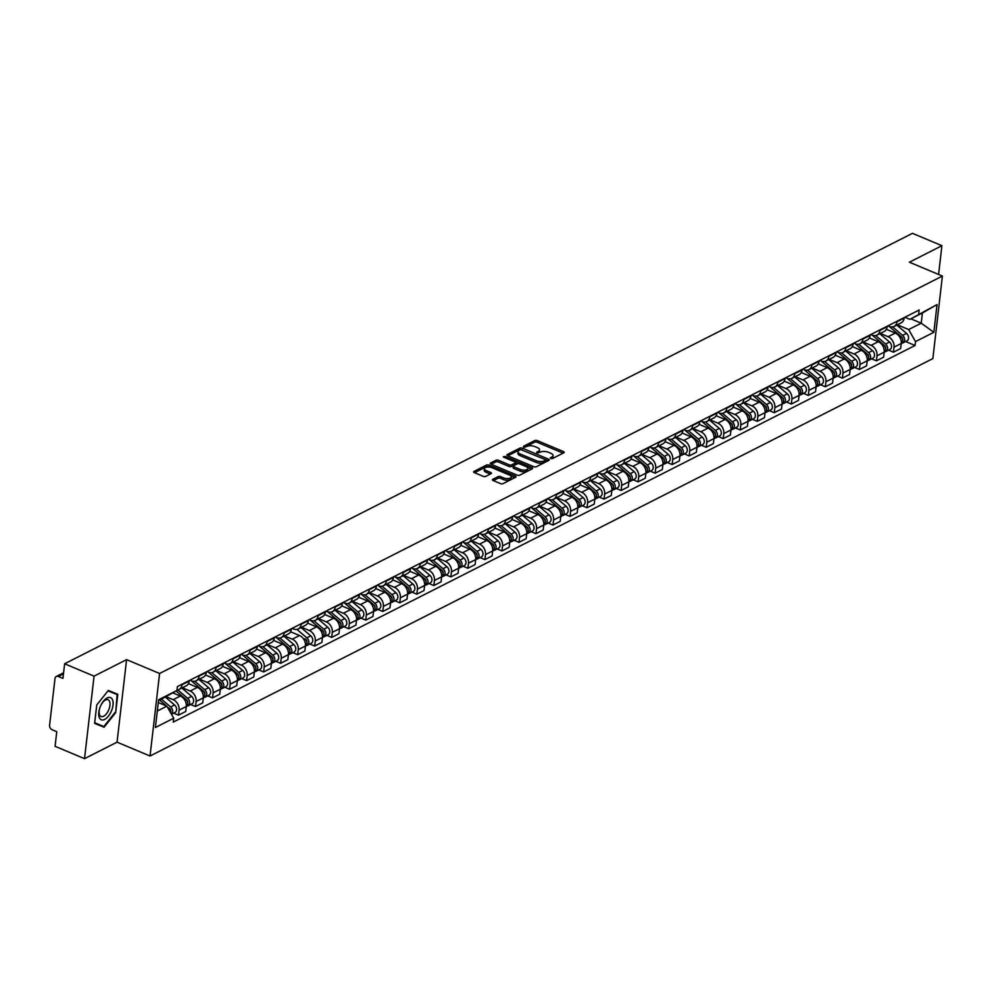 <?xml version="1.0" encoding="UTF-8"?>
<svg xmlns="http://www.w3.org/2000/svg" width="992" height="992" viewBox="0 0 992 992"><rect width="100%" height="100%" fill="white"/><g stroke="black" fill="none" stroke-linecap="round" stroke-linejoin="round"><path stroke-width="1.49" d="M550.734 458.478L552.507 458.527L563.89 452.749A1.81 0.794 6.6 0 0 564.237 452.34A1.81 0.794 6.6 0 0 563.506 451.596L537.354 440.609A1.81 0.794 6.6 0 0 534.837 440.547L523.454 446.326L523.714 447.132L526.963 446.425A5.803 2.542 6.6 0 1 535.035 446.648L537.218 447.553A5.803 2.542 6.6 0 1 539.549 449.959A5.803 2.542 6.6 0 1 538.433 451.248L536.722 452.278L537.23 452.811L540.466 452.104A5.803 2.542 6.6 0 1 548.539 452.315L550.721 453.232A5.803 2.542 6.6 0 1 553.065 455.638A5.803 2.542 6.6 0 1 551.949 456.928L550.225 457.957L550.734 458.478M492.751 479.359A1.81 0.794 6.6 0 0 492.404 479.756A1.81 0.794 6.6 0 0 493.136 480.512L500.476 483.6A1.81 0.794 6.6 0 0 502.994 483.662L515.629 477.239A1.81 0.794 6.6 0 0 515.976 476.842A1.81 0.794 6.6 0 0 515.257 476.086L489.106 465.112A1.81 0.794 6.6 0 0 486.576 465.05L473.94 471.46A1.81 0.794 6.6 0 0 473.593 471.857A1.81 0.794 6.6 0 0 474.325 472.614L483.191 476.334A1.81 0.794 6.6 0 0 485.708 476.396L491.114 473.655A1.81 0.794 6.6 0 0 491.462 473.258A1.81 0.794 6.6 0 0 490.73 472.502L486.34 470.654A4.848 2.133 6.6 0 1 484.381 468.646A4.848 2.133 6.6 0 1 487.146 467.071A4.848 2.133 6.6 0 1 492.069 467.753L509.28 474.97A4.848 2.133 6.6 0 1 511.24 476.991A4.848 2.133 6.6 0 1 508.487 478.553A4.848 2.133 6.6 0 1 503.552 477.884L500.687 476.681A1.81 0.794 6.6 0 0 498.158 476.619L492.751 479.359L492.652 480.227M159.588 673.494L126.592 659.643L94.066 676.147L64.629 663.784L912.466 233.331L941.916 245.694L909.404 262.21L942.4 276.061L159.588 673.494L150.04 756.016L932.852 358.583L942.4 276.061M533.783 466.686A1.81 0.794 6.6 0 0 536.3 466.748L548.948 460.338A1.81 0.794 6.6 0 0 549.295 459.928A1.81 0.794 6.6 0 0 548.564 459.184L522.412 448.198A1.81 0.794 6.6 0 0 519.895 448.136L507.247 454.547A1.81 0.794 6.6 0 0 506.9 454.956A1.81 0.794 6.6 0 0 507.631 455.7L533.783 466.686M532.282 468.782L519.647 475.205A1.81 0.794 6.6 0 1 517.13 475.143L490.978 464.157A1.81 0.794 6.6 0 1 490.246 463.4A1.81 0.794 6.6 0 1 490.594 463.004L496.012 460.263A1.81 0.794 6.6 0 1 498.53 460.325L509.132 464.777A1.81 0.794 6.6 0 0 511.661 464.839L515.245 463.028A1.81 0.794 6.6 0 0 515.592 462.619A1.81 0.794 6.6 0 0 514.86 461.863L503.824 457.238L503.316 456.704L505.325 456.469L531.91 467.629A1.81 0.794 6.6 0 1 532.642 468.385A1.81 0.794 6.6 0 1 532.282 468.782M94.066 676.147L84.518 758.669L55.081 746.306L56.767 731.699L52.179 729.765A3.695 2.765 -116.9 0 1 49.6 725.226L55.006 678.516A3.695 2.765 -116.9 0 1 56.296 676.47L63.587 672.762M84.518 758.669L117.044 742.165L150.04 756.016M64.629 663.784L62.93 678.392L58.342 676.457A3.695 2.765 -116.9 0 0 56.296 676.47M938.593 274.462L941.916 245.694M897.028 321.234L896.966 321.755A8.506 6.374 63.1 0 1 894.015 326.467L901.22 322.822A8.506 6.374 -116.9 0 0 904.171 318.097L904.233 317.576M880.301 333.436L888.1 336.71A8.506 6.374 63.1 0 1 894.028 347.163L901.232 343.505A8.506 6.374 -116.9 0 0 895.305 333.064L886.364 329.307M901.232 343.505L900.649 348.539L893.445 352.197L888.609 350.164M894.015 326.467A8.506 6.374 63.1 0 1 889.291 326.48L887.865 325.884M894.028 347.163L893.445 352.197M880.003 329.877L879.954 330.386A8.506 6.374 63.1 0 1 876.99 335.11L884.194 331.464A8.506 6.374 -116.9 0 0 887.146 326.74L887.208 326.219M871.596 358.806L876.432 360.84L883.624 357.182L884.207 352.148A8.506 6.374 -116.9 0 0 878.28 341.707L869.339 337.95M876.99 335.11A8.506 6.374 63.1 0 1 872.266 335.122L870.852 334.527M863.276 342.079L871.075 345.352A8.506 6.374 63.1 0 1 877.015 355.806L876.432 360.84M862.99 338.52L862.928 339.028A8.506 6.374 63.1 0 1 859.965 343.753L867.169 340.095A8.506 6.374 -116.9 0 0 870.133 335.383L870.195 334.862M854.571 367.449L859.407 369.483L866.611 365.825L867.194 360.79A8.506 6.374 -116.9 0 0 861.254 350.337L852.314 346.592M859.965 343.753A8.506 6.374 63.1 0 1 855.24 343.765L853.827 343.17M846.25 350.722L854.062 353.995A8.506 6.374 63.1 0 1 859.99 364.448L859.407 369.483M845.965 347.163L845.903 347.671A8.506 6.374 63.1 0 1 842.952 352.396L850.144 348.738A8.506 6.374 -116.9 0 0 853.108 344.026L853.17 343.505M837.546 376.092L842.382 378.126L849.586 374.468L850.169 369.433A8.506 6.374 -116.9 0 0 844.242 358.98L835.301 355.235M842.952 352.396A8.506 6.374 63.1 0 1 838.215 352.408L836.802 351.813M829.225 359.364L837.037 362.638A8.506 6.374 63.1 0 1 842.964 373.091L842.382 378.126M828.94 355.806L828.878 356.314A8.506 6.374 63.1 0 1 825.927 361.038L833.131 357.38A8.506 6.374 -116.9 0 0 836.082 352.656L836.144 352.148M820.52 384.735L825.356 386.768L832.561 383.11L833.144 378.076A8.506 6.374 -116.9 0 0 827.216 367.623L818.276 363.878M825.927 361.038A8.506 6.374 63.1 0 1 821.202 361.051L819.776 360.456M812.212 368.007L820.012 371.281A8.506 6.374 63.1 0 1 825.939 381.734L825.356 386.768M811.915 364.448L811.865 364.957A8.506 6.374 63.1 0 1 808.902 369.681L816.106 366.023A8.506 6.374 -116.9 0 0 819.057 361.299L819.119 360.79M803.508 393.378L808.331 395.411L815.536 391.753L816.118 386.719A8.506 6.374 -116.9 0 0 810.191 376.266L801.251 372.521M808.902 369.681A8.506 6.374 63.1 0 1 804.177 369.694L802.764 369.098M795.187 376.65L802.987 379.924A8.506 6.374 63.1 0 1 808.914 390.377L808.331 395.411M794.902 373.091L794.84 373.6A8.506 6.374 63.1 0 1 791.876 378.324L799.081 374.666A8.506 6.374 -116.9 0 0 802.044 369.942L802.094 369.433M786.482 402.02L791.318 404.054L798.523 400.396L799.093 395.362A8.506 6.374 -116.9 0 0 793.166 384.908L784.226 381.164M791.876 378.324A8.506 6.374 63.1 0 1 787.152 378.336L785.738 377.741M778.162 385.293L785.974 388.566A8.506 6.374 63.1 0 1 791.901 399.02L791.318 404.054M777.877 381.734L777.815 382.242A8.506 6.374 63.1 0 1 774.864 386.967L782.056 383.309A8.506 6.374 -116.9 0 0 785.019 378.584L785.081 378.076M769.457 410.663L774.293 412.697L781.498 409.039L782.08 404.004A8.506 6.374 -116.9 0 0 776.153 393.551L767.213 389.794M774.864 386.967A8.506 6.374 63.1 0 1 770.127 386.979L768.713 386.384M761.137 393.936L768.949 397.209A8.506 6.374 63.1 0 1 774.876 407.662L774.293 412.697M760.852 390.377L760.79 390.885A8.506 6.374 63.1 0 1 757.838 395.61L765.043 391.952A8.506 6.374 -116.9 0 0 767.994 387.227L768.056 386.719M752.432 419.306L757.268 421.34L764.472 417.682L765.055 412.647A8.506 6.374 -116.9 0 0 759.128 402.194L750.188 398.437M757.838 395.61A8.506 6.374 63.1 0 1 753.102 395.622L751.688 395.027M744.112 402.578L751.924 405.852A8.506 6.374 63.1 0 1 757.851 416.305L757.268 421.34M743.826 399.02L743.777 399.528A8.506 6.374 63.1 0 1 740.813 404.252L748.018 400.594A8.506 6.374 -116.9 0 0 750.969 395.87L751.031 395.362M735.419 427.949L740.243 429.982L747.447 426.324L748.03 421.29A8.506 6.374 -116.9 0 0 742.103 410.837L733.162 407.08M740.813 404.252A8.506 6.374 63.1 0 1 736.089 404.265L734.675 403.67M727.099 411.221L734.898 414.495A8.506 6.374 63.1 0 1 740.826 424.948L740.243 429.982M726.814 407.662L726.752 408.171A8.506 6.374 63.1 0 1 723.788 412.895L730.992 409.237A8.506 6.374 -116.9 0 0 733.956 404.513L734.006 404.004M718.394 436.592L723.23 438.625L730.422 434.967L731.005 429.933A8.506 6.374 -116.9 0 0 725.078 419.48L716.137 415.722M723.788 412.895A8.506 6.374 63.1 0 1 719.064 412.908L717.65 412.312M710.074 419.864L717.873 423.138A8.506 6.374 63.1 0 1 723.813 433.591L723.23 438.625M709.788 416.305L709.726 416.814A8.506 6.374 63.1 0 1 706.763 421.538L713.967 417.88A8.506 6.374 -116.9 0 0 716.931 413.156L716.993 412.647M701.369 445.234L706.205 447.268L713.409 443.61L713.992 438.576A8.506 6.374 -116.9 0 0 708.052 428.122L699.112 424.365M706.763 421.538A8.506 6.374 63.1 0 1 702.038 421.55L700.625 420.955M693.048 428.507L700.86 431.78A8.506 6.374 63.1 0 1 706.788 442.234L706.205 447.268M692.763 424.948L692.701 425.456A8.506 6.374 63.1 0 1 689.75 430.181L696.942 426.523A8.506 6.374 -116.9 0 0 699.906 421.798L699.968 421.29M684.344 453.877L689.18 455.911L696.384 452.253L696.967 447.218A8.506 6.374 -116.9 0 0 691.04 436.765L682.099 433.008M689.75 430.181A8.506 6.374 63.1 0 1 685.013 430.193L683.6 429.598M676.023 437.15L683.835 440.423A8.506 6.374 63.1 0 1 689.762 450.876L689.18 455.911M675.738 433.591L675.676 434.099A8.506 6.374 63.1 0 1 672.725 438.824L679.929 435.166A8.506 6.374 -116.9 0 0 682.88 430.441L682.942 429.933M667.318 462.52L672.154 464.554L679.359 460.896L679.942 455.861A8.506 6.374 -116.9 0 0 674.014 445.408L665.074 441.651M672.725 438.824A8.506 6.374 63.1 0 1 668 438.836L666.574 438.241M659.01 445.78L666.81 449.066A8.506 6.374 63.1 0 1 672.737 459.519L672.154 464.554M658.713 442.234L658.663 442.742A8.506 6.374 63.1 0 1 655.7 447.466L662.904 443.808A8.506 6.374 -116.9 0 0 665.855 439.084L665.917 438.576M650.306 471.163L655.142 473.196L662.334 469.538L662.916 464.504A8.506 6.374 -116.9 0 0 656.989 454.051L648.049 450.294M655.7 447.466A8.506 6.374 63.1 0 1 650.975 447.479L649.562 446.884M641.985 454.423L649.785 457.709A8.506 6.374 63.1 0 1 655.724 468.162L655.142 473.196M641.7 450.864L641.638 451.385A8.506 6.374 63.1 0 1 638.674 456.109L645.879 452.451A8.506 6.374 -116.9 0 0 648.842 447.727L648.892 447.218M633.28 479.806L638.116 481.827L645.321 478.181L645.904 473.147A8.506 6.374 -116.9 0 0 639.964 462.694L631.024 458.936M638.674 456.109A8.506 6.374 63.1 0 1 633.95 456.122L632.536 455.526M624.96 463.066L632.772 466.352A8.506 6.374 63.1 0 1 638.699 476.805L638.116 481.827M624.675 459.507L624.613 460.028A8.506 6.374 63.1 0 1 621.662 464.752L628.854 461.094A8.506 6.374 -116.9 0 0 631.817 456.37L631.879 455.861M616.255 488.448L621.091 490.47L628.296 486.824L628.878 481.79A8.506 6.374 -116.9 0 0 622.951 471.336L614.011 467.579M621.662 464.752A8.506 6.374 63.1 0 1 616.925 464.752L615.511 464.157M607.935 471.708L615.747 474.994A8.506 6.374 63.1 0 1 621.674 485.435L621.091 490.47M607.65 468.15L607.588 468.67A8.506 6.374 63.1 0 1 604.636 473.395L611.841 469.737A8.506 6.374 -116.9 0 0 614.792 465.012L614.854 464.492M599.23 497.091L604.066 499.112L611.27 495.467L611.853 490.432A8.506 6.374 -116.9 0 0 605.926 479.979L596.986 476.222M604.636 473.395A8.506 6.374 63.1 0 1 599.912 473.395L598.486 472.8M590.922 480.351L598.722 483.637A8.506 6.374 63.1 0 1 604.649 494.078L604.066 499.112M590.624 476.792L590.575 477.313A8.506 6.374 63.1 0 1 587.611 482.038L594.816 478.38A8.506 6.374 -116.9 0 0 597.767 473.655L597.829 473.134M582.217 505.734L587.041 507.755L594.245 504.097L594.828 499.075A8.506 6.374 -116.9 0 0 588.901 488.622L579.96 484.865M587.611 482.038A8.506 6.374 63.1 0 1 582.887 482.038L581.473 481.442M573.897 488.994L581.696 492.28A8.506 6.374 63.1 0 1 587.624 502.721L587.041 507.755M573.612 485.435L573.55 485.956A8.506 6.374 63.1 0 1 570.586 490.68L577.79 487.022A8.506 6.374 -116.9 0 0 580.754 482.298L580.804 481.777M565.192 514.377L570.028 516.398L577.22 512.74L577.803 507.706A8.506 6.374 -116.9 0 0 571.876 497.265L562.935 493.508M570.586 490.68A8.506 6.374 63.1 0 1 565.862 490.68L564.448 490.085M556.872 497.637L564.684 500.923A8.506 6.374 63.1 0 1 570.611 511.364L570.028 516.398M556.586 494.078L556.524 494.599A8.506 6.374 63.1 0 1 553.573 499.311L560.765 495.665A8.506 6.374 -116.9 0 0 563.729 490.941L563.791 490.42M548.167 523.02L553.003 525.041L560.207 521.383L560.79 516.348A8.506 6.374 -116.9 0 0 554.863 505.908L545.922 502.15M553.573 499.311A8.506 6.374 63.1 0 1 548.836 499.323L547.423 498.728M539.846 506.28L547.658 509.553A8.506 6.374 63.1 0 1 553.586 520.006L553.003 525.041M539.561 502.721L539.499 503.242A8.506 6.374 63.1 0 1 536.548 507.954L543.752 504.308A8.506 6.374 -116.9 0 0 546.704 499.584L546.766 499.063M531.142 531.65L535.978 533.684L543.182 530.026L543.765 524.991A8.506 6.374 -116.9 0 0 537.838 514.55L528.897 510.793M536.548 507.954A8.506 6.374 63.1 0 1 531.811 507.966L530.398 507.371M522.821 514.922L530.633 518.196A8.506 6.374 63.1 0 1 536.56 528.649L535.978 533.684M522.536 511.364L522.486 511.872A8.506 6.374 63.1 0 1 519.523 516.596L526.727 512.951A8.506 6.374 -116.9 0 0 529.678 508.226L529.74 507.706M514.129 540.293L518.952 542.326L526.157 538.668L526.74 533.634A8.506 6.374 -116.9 0 0 520.812 523.193L511.872 519.436M519.523 516.596A8.506 6.374 63.1 0 1 514.798 516.609L513.372 516.014M505.808 523.565L513.608 526.839A8.506 6.374 63.1 0 1 519.535 537.292L518.952 542.326M505.523 520.006L505.461 520.515A8.506 6.374 63.1 0 1 502.498 525.239L509.702 521.581A8.506 6.374 -116.9 0 0 512.666 516.869L512.715 516.348M497.104 548.936L501.94 550.969L509.132 547.311L509.714 542.277A8.506 6.374 -116.9 0 0 503.787 531.824L494.847 528.079M502.498 525.239A8.506 6.374 63.1 0 1 497.773 525.252L496.36 524.656M488.783 532.208L496.583 535.482A8.506 6.374 63.1 0 1 502.522 545.935L501.94 550.969M488.498 528.649L488.436 529.158A8.506 6.374 63.1 0 1 485.472 533.882L492.677 530.224A8.506 6.374 -116.9 0 0 495.64 525.5L495.702 524.991M480.078 557.578L484.914 559.612L492.119 555.954L492.702 550.92A8.506 6.374 -116.9 0 0 486.762 540.466L477.822 536.722M485.472 533.882A8.506 6.374 63.1 0 1 480.748 533.894L479.334 533.299M471.758 540.851L479.57 544.124A8.506 6.374 63.1 0 1 485.497 554.578L484.914 559.612M471.473 537.292L471.411 537.8A8.506 6.374 63.1 0 1 468.46 542.525L475.652 538.867A8.506 6.374 -116.9 0 0 478.615 534.142L478.677 533.634M463.053 566.221L467.889 568.255L475.094 564.597L475.676 559.562A8.506 6.374 -116.9 0 0 469.749 549.109L460.809 545.364M468.46 542.525A8.506 6.374 63.1 0 1 463.723 542.537L462.309 541.942M454.733 549.494L462.545 552.767A8.506 6.374 63.1 0 1 468.472 563.22L467.889 568.255M454.448 545.935L454.386 546.443A8.506 6.374 63.1 0 1 451.434 551.168L458.639 547.51A8.506 6.374 -116.9 0 0 461.59 542.785L461.652 542.277M446.028 574.864L450.864 576.898L458.068 573.24L458.651 568.205A8.506 6.374 -116.9 0 0 452.724 557.752L443.784 554.007M451.434 551.168A8.506 6.374 63.1 0 1 446.71 551.18L445.284 550.585M437.72 558.136L445.52 561.41A8.506 6.374 63.1 0 1 451.447 571.863L450.864 576.898M437.422 554.578L437.373 555.086A8.506 6.374 63.1 0 1 434.409 559.81L441.614 556.152A8.506 6.374 -116.9 0 0 444.565 551.428L444.627 550.92M429.015 583.507L433.851 585.54L441.043 581.882L441.626 576.848A8.506 6.374 -116.9 0 0 435.699 566.395L426.758 562.638M434.409 559.81A8.506 6.374 63.1 0 1 429.685 559.823L428.271 559.228M420.695 566.779L428.494 570.053A8.506 6.374 63.1 0 1 434.434 580.506L433.851 585.54M420.41 563.22L420.348 563.729A8.506 6.374 63.1 0 1 417.384 568.453L424.588 564.795A8.506 6.374 -116.9 0 0 427.552 560.071L427.602 559.562M411.99 592.15L416.826 594.183L424.03 590.525L424.613 585.491A8.506 6.374 -116.9 0 0 418.674 575.038L409.733 571.28M417.384 568.453A8.506 6.374 63.1 0 1 412.66 568.466L411.246 567.87M403.67 575.422L411.482 578.696A8.506 6.374 63.1 0 1 417.409 589.149L416.826 594.183M403.384 571.863L403.322 572.372A8.506 6.374 63.1 0 1 400.371 577.096L407.563 573.438A8.506 6.374 -116.9 0 0 410.527 568.714L410.589 568.205M394.965 600.792L399.801 602.826L407.005 599.168L407.588 594.134A8.506 6.374 -116.9 0 0 401.661 583.68L392.72 579.923M400.371 577.096A8.506 6.374 63.1 0 1 395.634 577.108L394.221 576.513M386.644 584.065L394.456 587.338A8.506 6.374 63.1 0 1 400.384 597.792L399.801 602.826M386.359 580.506L386.297 581.014A8.506 6.374 63.1 0 1 383.346 585.739L390.55 582.081A8.506 6.374 -116.9 0 0 393.502 577.356L393.564 576.848M377.94 609.435L382.776 611.469L389.98 607.811L390.563 602.776A8.506 6.374 -116.9 0 0 384.636 592.323L375.695 588.566M383.346 585.739A8.506 6.374 63.1 0 1 378.622 585.751L377.196 585.156M369.632 592.708L377.431 595.981A8.506 6.374 63.1 0 1 383.358 606.434L382.776 611.469M369.334 589.149L369.284 589.657A8.506 6.374 63.1 0 1 366.321 594.382L373.525 590.724A8.506 6.374 -116.9 0 0 376.476 585.999L376.538 585.491M360.927 618.078L365.75 620.112L372.955 616.454L373.538 611.419A8.506 6.374 -116.9 0 0 367.61 600.966L358.67 597.209M366.321 594.382A8.506 6.374 63.1 0 1 361.596 594.394L360.183 593.799M352.606 601.35L360.406 604.624A8.506 6.374 63.1 0 1 366.333 615.077L365.75 620.112M352.321 597.792L352.259 598.3A8.506 6.374 63.1 0 1 349.296 603.024L356.5 599.366A8.506 6.374 -116.9 0 0 359.464 594.642L359.513 594.134M343.902 626.721L348.738 628.754L355.93 625.096L356.512 620.062A8.506 6.374 -116.9 0 0 350.585 609.609L341.645 605.852M349.296 603.024A8.506 6.374 63.1 0 1 344.571 603.037L343.158 602.442M335.581 609.993L343.393 613.267A8.506 6.374 63.1 0 1 349.32 623.72L348.738 628.754M335.296 606.434L335.234 606.943A8.506 6.374 63.1 0 1 332.283 611.667L339.475 608.009A8.506 6.374 -116.9 0 0 342.438 603.285L342.5 602.776M326.876 635.364L331.712 637.397L338.917 633.739L339.5 628.705A8.506 6.374 -116.9 0 0 333.572 618.252L324.632 614.494M332.283 611.667A8.506 6.374 63.1 0 1 327.546 611.68L326.132 611.084M318.556 618.624L326.368 621.91A8.506 6.374 63.1 0 1 332.295 632.363L331.712 637.397M318.271 615.077L318.209 615.586A8.506 6.374 63.1 0 1 315.258 620.31L322.462 616.652A8.506 6.374 -116.9 0 0 325.413 611.928L325.475 611.419M309.851 644.006L314.687 646.04L321.892 642.382L322.474 637.348A8.506 6.374 -116.9 0 0 316.547 626.894L307.607 623.137M315.258 620.31A8.506 6.374 63.1 0 1 310.521 620.322L309.107 619.727M301.531 627.266L309.343 630.552A8.506 6.374 63.1 0 1 315.27 641.006L314.687 646.04M301.246 623.708L301.184 624.228A8.506 6.374 63.1 0 1 298.232 628.953L305.437 625.295A8.506 6.374 -116.9 0 0 308.388 620.57L308.45 620.062M292.826 652.649L297.662 654.683L304.866 651.025L305.449 645.99A8.506 6.374 -116.9 0 0 299.522 635.537L290.582 631.78M298.232 628.953A8.506 6.374 63.1 0 1 293.508 628.965L292.082 628.37M284.518 635.909L292.318 639.195A8.506 6.374 63.1 0 1 298.245 649.648L297.662 654.683M284.233 632.35L284.171 632.871A8.506 6.374 63.1 0 1 281.207 637.596L288.412 633.938A8.506 6.374 -116.9 0 0 291.375 629.213L291.425 628.705M275.813 661.292L280.649 663.313L287.841 659.668L288.424 654.633A8.506 6.374 -116.9 0 0 282.497 644.18L273.556 640.423M281.207 637.596A8.506 6.374 63.1 0 1 276.483 637.596L275.069 637.013M267.493 644.552L275.292 647.838A8.506 6.374 63.1 0 1 281.232 658.291L280.649 663.313M267.208 640.993L267.146 641.514A8.506 6.374 63.1 0 1 264.182 646.238L271.386 642.58A8.506 6.374 -116.9 0 0 274.35 637.856L274.412 637.348M258.788 669.935L263.624 671.956L270.828 668.31L271.411 663.276A8.506 6.374 -116.9 0 0 265.472 652.823L256.531 649.066M264.182 646.238A8.506 6.374 63.1 0 1 259.458 646.238L258.044 645.643M250.468 653.195L258.28 656.481A8.506 6.374 63.1 0 1 264.207 666.922L263.624 671.956M250.182 649.636L250.12 650.157A8.506 6.374 63.1 0 1 247.169 654.881L254.361 651.223A8.506 6.374 -116.9 0 0 257.325 646.499L257.387 645.978M241.763 678.578L246.599 680.599L253.803 676.953L254.386 671.919A8.506 6.374 -116.9 0 0 248.459 661.466L239.518 657.708M247.169 654.881A8.506 6.374 63.1 0 1 242.432 654.881L241.019 654.286M233.442 661.838L241.254 665.124A8.506 6.374 63.1 0 1 247.182 675.564L246.599 680.599M233.157 658.279L233.095 658.8A8.506 6.374 63.1 0 1 230.144 663.524L237.348 659.866A8.506 6.374 -116.9 0 0 240.3 655.142L240.362 654.621M224.738 687.22L229.574 689.242L236.778 685.584L237.361 680.562A8.506 6.374 -116.9 0 0 231.434 670.108L222.493 666.351M230.144 663.524A8.506 6.374 63.1 0 1 225.42 663.524L223.994 662.929M216.43 670.48L224.229 673.766A8.506 6.374 63.1 0 1 230.156 684.207L229.574 689.242M216.132 666.922L216.082 667.442A8.506 6.374 63.1 0 1 213.119 672.167L220.323 668.509A8.506 6.374 -116.9 0 0 223.274 663.784L223.336 663.264M207.725 695.863L212.561 697.884L219.753 694.226L220.336 689.192A8.506 6.374 -116.9 0 0 214.408 678.751L205.468 674.994M213.119 672.167A8.506 6.374 63.1 0 1 208.394 672.167L206.981 671.572M199.404 679.123L207.204 682.409A8.506 6.374 63.1 0 1 213.131 692.85L212.561 697.884M199.119 675.564L199.057 676.085A8.506 6.374 63.1 0 1 196.094 680.797L203.298 677.152A8.506 6.374 -116.9 0 0 206.262 672.427L206.311 671.906M190.7 704.506L195.536 706.527L202.74 702.869L203.31 697.835A8.506 6.374 -116.9 0 0 197.383 687.394L188.443 683.637M196.094 680.797A8.506 6.374 63.1 0 1 191.369 680.81L189.956 680.214M182.379 687.766L190.191 691.04A8.506 6.374 63.1 0 1 196.118 701.493L195.536 706.527M182.094 684.207L182.032 684.716A8.506 6.374 63.1 0 1 179.081 689.44L186.273 685.794A8.506 6.374 -116.9 0 0 189.236 681.07L189.298 680.549M173.674 713.136L178.51 715.17L185.715 711.512L186.298 706.478A8.506 6.374 -116.9 0 0 180.37 696.037L172.968 692.924M179.081 689.44A8.506 6.374 63.1 0 1 176.998 689.973M166.334 696.818L173.166 699.682A8.506 6.374 63.1 0 1 179.093 710.136L178.51 715.17M897.314 324.793L908.672 329.567L921.221 323.194L922.411 312.964L909.862 319.337L904.89 317.242M910.842 318.829L921.221 323.194L933.844 332.295L915.504 341.608L908.672 329.567M909.862 319.337L937.043 304.569L933.844 332.295M157.306 711.041L166.892 706.168L173.724 718.208L173.278 722.089L915.058 345.489L915.504 341.608M173.724 718.208L155.397 727.508L158.596 699.782L176.936 690.482L158.484 700.798M918.716 313.881L919.162 310L177.382 686.6L176.936 690.482M126.592 659.643L117.044 742.165M94.612 723.366L104.086 727.21L115.68 712.665L117.8 694.276L108.339 690.432L96.745 704.977L94.612 723.366M166.892 706.168L158.286 702.547M905.634 341.533L915.058 345.489M937.043 304.569L922.411 312.964M94.624 723.28L98.183 724.21M97.873 724.606L104.086 727.21M107.979 690.878L117.143 694.611L115.68 712.665M551.577 458.664L551.75 458.577A5.803 2.542 6.6 0 0 552.866 457.287L553.065 455.638M539.549 449.959L539.363 451.62A5.803 2.542 6.6 0 1 538.247 452.898L538.061 452.997M563.084 453.146L537.168 442.258A1.81 0.794 6.6 0 0 534.638 442.196L524.557 447.318M548.142 460.734L520.75 449.587A1.81 0.794 6.6 0 0 519.696 449.785L507.854 455.799M545.786 461.441L545.972 459.792L545.612 461.119M545.538 461.726L543.988 462.52A5.803 2.542 6.6 0 1 535.916 462.309L520.23 455.712A5.803 2.542 6.6 0 1 517.886 453.307L518.072 451.658A5.803 2.542 6.6 0 1 519.188 450.368L520.75 449.587M518.072 451.658A5.803 2.542 6.6 0 0 520.416 454.063L536.102 460.648A5.803 2.542 6.6 0 0 544.174 460.871L545.736 460.077M491.201 464.256L495.814 461.912L496.012 460.263M515.592 462.619L515.406 464.268A1.81 0.794 6.6 0 1 515.059 464.678L511.463 466.5A1.81 0.794 6.6 0 1 508.946 466.426L498.344 461.974A1.81 0.794 6.6 0 0 495.814 461.912M515.592 462.508L518.345 463.673M527.397 467.468L531.489 469.191M520.143 469.402A4.848 2.133 6.6 0 0 525.066 470.072A4.848 2.133 6.6 0 0 527.818 468.497A4.848 2.133 6.6 0 0 525.872 466.488L519.808 463.946A1.81 0.794 6.6 0 0 517.278 463.872L513.695 465.694A1.81 0.794 6.6 0 0 513.335 466.104A1.81 0.794 6.6 0 0 514.067 466.848L520.143 469.402L519.944 471.051A4.848 2.133 6.6 0 0 524.88 471.721A4.848 2.133 6.6 0 0 527.632 470.158L527.818 468.497M513.496 467.344A1.81 0.794 6.6 0 0 513.149 467.753A1.81 0.794 6.6 0 0 513.881 468.497L514.067 466.848M519.944 471.051L513.881 468.497M511.24 476.991L511.054 478.64A4.848 2.133 6.6 0 1 508.301 480.202A4.848 2.133 6.6 0 1 503.366 479.533L500.489 478.33A1.81 0.794 6.6 0 0 497.972 478.268L493.359 480.612M484.381 468.646L484.195 470.295A4.848 2.133 6.6 0 0 486.154 472.304L486.34 470.654M490.321 474.064L486.154 472.304M489.8 467.133L488.92 466.761A1.81 0.794 6.6 0 0 486.39 466.699L474.548 472.713M514.836 477.648L510.818 475.962M889.204 326.442L900.748 336.313A4.625 3.46 63.1 0 1 901.207 343.778M889.254 326.467L901.728 337.119A2.22 1.662 63.1 0 1 902.683 339.599M892.701 326.914L902.608 335.37A4.625 3.46 63.1 0 1 903.005 342.86A4.625 3.46 63.1 0 1 901.988 343.145M896.793 325.066L906.527 333.374A4.625 3.46 63.1 0 1 906.936 340.864L903.005 342.86M872.179 335.085L883.723 344.956A4.625 3.46 63.1 0 1 884.182 352.42M872.228 335.11L884.703 345.762A2.22 1.662 63.1 0 1 885.658 348.242M875.688 335.556L885.583 344.013A4.625 3.46 63.1 0 1 885.992 351.503A4.625 3.46 63.1 0 1 884.963 351.788M879.78 333.696L889.514 342.017A4.625 3.46 63.1 0 1 889.911 349.506L885.992 351.503M855.154 343.728L866.698 353.598A4.625 3.46 63.1 0 1 867.157 361.063M855.216 343.753L867.678 354.404A2.22 1.662 63.1 0 1 868.632 356.884M858.663 344.199L868.558 352.656A4.625 3.46 63.1 0 1 868.967 360.146A4.625 3.46 63.1 0 1 867.938 360.431M862.755 342.339L872.489 350.66A4.625 3.46 63.1 0 1 872.898 358.149L868.967 360.146M112.679 700.216A12.016 5.964 112.8 0 0 101.147 704.816A12.016 5.964 112.8 0 0 99.808 708.003A12.016 5.964 112.8 0 0 99.15 717.179A12.016 5.964 112.8 0 0 108.388 716.187A12.016 5.964 112.8 0 0 112.679 700.216M99.882 707.792A9.102 4.514 112.8 0 0 99.448 714.55A9.102 4.514 112.8 0 0 101.048 716.522A9.102 4.514 112.8 0 0 107.682 711.971A9.102 4.514 112.8 0 0 109.69 701.704A9.102 4.514 112.8 0 0 108.091 699.744A9.102 4.514 112.8 0 0 101.048 705.014M108.029 690.816L117.143 694.611M115.084 712.43L103.85 726.516L94.686 722.784M838.128 352.371L849.685 362.241A4.625 3.46 63.1 0 1 850.132 369.706M838.19 352.396L850.665 363.047A2.22 1.662 63.1 0 1 851.607 365.527M841.638 352.842L851.533 361.299A4.625 3.46 63.1 0 1 851.942 368.788A4.625 3.46 63.1 0 1 850.913 369.074M845.73 350.982L855.464 359.302A4.625 3.46 63.1 0 1 855.873 366.792L851.942 368.788M821.103 361.014L832.66 370.884A4.625 3.46 63.1 0 1 833.119 378.349M821.165 361.038L833.64 371.69A2.22 1.662 63.1 0 1 834.582 374.17M824.612 361.485L834.52 369.942A4.625 3.46 63.1 0 1 834.917 377.431A4.625 3.46 63.1 0 1 833.9 377.716M828.704 359.625L838.438 367.945A4.625 3.46 63.1 0 1 838.848 375.435L834.917 377.431M804.09 369.656L815.635 379.527A4.625 3.46 63.1 0 1 816.094 386.992M804.14 369.681L816.614 380.333A2.22 1.662 63.1 0 1 817.569 382.813M807.6 370.128L817.495 378.584A4.625 3.46 63.1 0 1 817.904 386.074A4.625 3.46 63.1 0 1 816.875 386.347M811.679 368.268L821.426 376.588A4.625 3.46 63.1 0 1 821.822 384.078L817.904 386.074M787.065 378.299L798.61 388.17A4.625 3.46 63.1 0 1 799.068 395.634M787.127 378.324L799.589 388.976A2.22 1.662 63.1 0 1 800.544 391.456M790.574 378.77L800.47 387.227A4.625 3.46 63.1 0 1 800.879 394.717A4.625 3.46 63.1 0 1 799.85 394.99M794.666 376.91L804.4 385.231A4.625 3.46 63.1 0 1 804.81 392.72L800.879 394.717M770.04 386.942L781.597 396.812A4.625 3.46 63.1 0 1 782.043 404.277M770.102 386.967L782.576 397.618A2.22 1.662 63.1 0 1 783.519 400.098M773.549 387.413L783.444 395.87A4.625 3.46 63.1 0 1 783.854 403.36A4.625 3.46 63.1 0 1 782.824 403.632M777.641 385.553L787.375 393.874A4.625 3.46 63.1 0 1 787.784 401.363L783.854 403.36M753.015 395.585L764.572 405.455A4.625 3.46 63.1 0 1 765.018 412.92M753.077 395.61L765.551 406.261A2.22 1.662 63.1 0 1 766.494 408.741M756.524 396.056L766.419 404.513A4.625 3.46 63.1 0 1 766.828 412.002A4.625 3.46 63.1 0 1 765.812 412.275M760.616 394.196L770.35 402.516A4.625 3.46 63.1 0 1 770.759 410.006L766.828 412.002M736.002 404.228L747.546 414.098A4.625 3.46 63.1 0 1 748.005 421.563M736.052 404.252L748.526 414.904A2.22 1.662 63.1 0 1 749.481 417.384M739.499 404.699L749.406 413.156A4.625 3.46 63.1 0 1 749.803 420.645A4.625 3.46 63.1 0 1 748.786 420.918M743.591 402.839L753.325 411.159A4.625 3.46 63.1 0 1 753.734 418.649L749.803 420.645M718.977 412.87L730.521 422.728A4.625 3.46 63.1 0 1 730.98 430.206M719.039 412.895L731.501 423.547A2.22 1.662 63.1 0 1 732.456 426.027M722.486 413.342L732.381 421.798A4.625 3.46 63.1 0 1 732.79 429.288A4.625 3.46 63.1 0 1 731.761 429.561M726.578 411.482L736.312 419.802A4.625 3.46 63.1 0 1 736.709 427.292L732.79 429.288M701.952 421.513L713.508 431.371A4.625 3.46 63.1 0 1 713.955 438.848M702.014 421.538L714.476 432.19A2.22 1.662 63.1 0 1 715.43 434.67M705.461 421.984L715.356 430.429A4.625 3.46 63.1 0 1 715.765 437.931A4.625 3.46 63.1 0 1 714.736 438.204M709.553 420.124L719.287 428.445A4.625 3.46 63.1 0 1 719.696 435.934L715.765 437.931M684.926 430.156L696.483 440.014A4.625 3.46 63.1 0 1 696.93 447.479M684.988 430.181L697.463 440.832A2.22 1.662 63.1 0 1 698.405 443.312M688.436 430.627L698.331 439.072A4.625 3.46 63.1 0 1 698.74 446.574A4.625 3.46 63.1 0 1 697.723 446.846M692.528 428.767L702.262 437.088A4.625 3.46 63.1 0 1 702.671 444.577L698.74 446.574M667.914 438.799L679.458 448.657A4.625 3.46 63.1 0 1 679.917 456.122M667.963 438.824L680.438 449.475A2.22 1.662 63.1 0 1 681.392 451.955M671.41 439.258L681.318 447.714A4.625 3.46 63.1 0 1 681.715 455.204A4.625 3.46 63.1 0 1 680.698 455.489M675.502 437.41L685.236 445.73A4.625 3.46 63.1 0 1 685.646 453.22L681.715 455.204M650.888 447.442L662.433 457.3A4.625 3.46 63.1 0 1 662.892 464.764M650.938 447.466L663.412 458.118A2.22 1.662 63.1 0 1 664.367 460.598M654.398 447.9L664.293 456.357A4.625 3.46 63.1 0 1 664.702 463.847A4.625 3.46 63.1 0 1 663.673 464.132M658.49 446.053L668.224 454.361A4.625 3.46 63.1 0 1 668.62 461.863L664.702 463.847M633.863 456.084L645.408 465.942A4.625 3.46 63.1 0 1 645.866 473.407M633.925 456.097L646.387 466.761A2.22 1.662 63.1 0 1 647.342 469.241M637.372 456.543L647.268 465A4.625 3.46 63.1 0 1 647.677 472.49A4.625 3.46 63.1 0 1 646.648 472.775M641.464 454.696L651.198 463.004A4.625 3.46 63.1 0 1 651.608 470.506L647.677 472.49M616.838 464.715L628.395 474.585A4.625 3.46 63.1 0 1 628.841 482.05M616.9 464.74L629.374 475.404A2.22 1.662 63.1 0 1 630.317 477.871M620.347 465.186L630.242 473.643A4.625 3.46 63.1 0 1 630.652 481.132A4.625 3.46 63.1 0 1 629.622 481.418M624.439 463.338L634.173 471.646A4.625 3.46 63.1 0 1 634.582 479.136L630.652 481.132M599.813 473.358L611.37 483.228A4.625 3.46 63.1 0 1 611.816 490.693M599.875 473.382L612.349 484.046A2.22 1.662 63.1 0 1 613.292 486.514M603.322 473.829L613.23 482.286A4.625 3.46 63.1 0 1 613.626 489.775A4.625 3.46 63.1 0 1 612.61 490.06M607.414 471.981L617.148 480.289A4.625 3.46 63.1 0 1 617.557 487.779L613.626 489.775M582.8 482L594.344 491.871A4.625 3.46 63.1 0 1 594.803 499.336M582.85 482.025L595.324 492.677A2.22 1.662 63.1 0 1 596.279 495.157M586.309 482.472L596.204 490.928A4.625 3.46 63.1 0 1 596.614 498.418A4.625 3.46 63.1 0 1 595.584 498.703M590.389 480.624L600.135 488.932A4.625 3.46 63.1 0 1 600.532 496.422L596.614 498.418M565.775 490.643L577.319 500.514A4.625 3.46 63.1 0 1 577.778 507.978M565.837 490.668L578.299 501.32A2.22 1.662 63.1 0 1 579.254 503.8M569.284 491.114L579.179 499.571A4.625 3.46 63.1 0 1 579.588 507.061A4.625 3.46 63.1 0 1 578.559 507.346M573.376 489.267L583.11 497.575A4.625 3.46 63.1 0 1 583.519 505.064L579.588 507.061M548.75 499.286L560.306 509.156A4.625 3.46 63.1 0 1 560.753 516.621M548.812 499.311L561.286 509.962A2.22 1.662 63.1 0 1 562.228 512.442M552.259 499.757L562.154 508.214A4.625 3.46 63.1 0 1 562.563 515.704A4.625 3.46 63.1 0 1 561.534 515.989M556.351 497.91L566.085 506.218A4.625 3.46 63.1 0 1 566.494 513.707L562.563 515.704M531.724 507.929L543.281 517.799A4.625 3.46 63.1 0 1 543.728 525.264M531.786 507.954L544.261 518.605A2.22 1.662 63.1 0 1 545.203 521.085M535.234 508.4L545.129 516.857A4.625 3.46 63.1 0 1 545.538 524.346A4.625 3.46 63.1 0 1 544.521 524.632M539.326 506.54L549.06 514.86A4.625 3.46 63.1 0 1 549.469 522.35L545.538 524.346M514.712 516.572L526.256 526.442A4.625 3.46 63.1 0 1 526.715 533.907M514.761 516.596L527.236 527.248A2.22 1.662 63.1 0 1 528.19 529.728M518.208 517.043L528.116 525.5A4.625 3.46 63.1 0 1 528.513 532.989A4.625 3.46 63.1 0 1 527.496 533.274M522.3 515.183L532.034 523.503A4.625 3.46 63.1 0 1 532.444 530.993L528.513 532.989M497.686 525.214L509.231 535.085A4.625 3.46 63.1 0 1 509.69 542.55M497.736 525.239L510.21 535.891A2.22 1.662 63.1 0 1 511.165 538.371M501.196 525.686L511.091 534.142A4.625 3.46 63.1 0 1 511.5 541.632A4.625 3.46 63.1 0 1 510.471 541.917M505.288 523.826L515.022 532.146A4.625 3.46 63.1 0 1 515.418 539.636L511.5 541.632M480.661 533.857L492.218 543.728A4.625 3.46 63.1 0 1 492.664 551.192M480.723 533.882L493.185 544.534A2.22 1.662 63.1 0 1 494.14 547.014M484.17 534.328L494.066 542.785A4.625 3.46 63.1 0 1 494.475 550.275A4.625 3.46 63.1 0 1 493.446 550.56M488.262 532.468L497.996 540.789A4.625 3.46 63.1 0 1 498.406 548.278L494.475 550.275M463.636 542.5L475.193 552.37A4.625 3.46 63.1 0 1 475.639 559.835M463.698 542.525L476.172 553.176A2.22 1.662 63.1 0 1 477.115 555.656M467.145 542.971L477.04 551.428A4.625 3.46 63.1 0 1 477.45 558.918A4.625 3.46 63.1 0 1 476.433 559.203M471.237 541.111L480.971 549.432A4.625 3.46 63.1 0 1 481.38 556.921L477.45 558.918M446.623 551.143L458.168 561.013A4.625 3.46 63.1 0 1 458.626 568.478M446.673 551.168L459.147 561.819A2.22 1.662 63.1 0 1 460.09 564.299M450.12 551.614L460.028 560.071A4.625 3.46 63.1 0 1 460.424 567.56A4.625 3.46 63.1 0 1 459.408 567.833M454.212 549.754L463.946 558.074A4.625 3.46 63.1 0 1 464.355 565.564L460.424 567.56M429.598 559.786L441.142 569.656A4.625 3.46 63.1 0 1 441.601 577.121M429.648 559.81L442.122 570.462A2.22 1.662 63.1 0 1 443.077 572.942M433.107 560.257L443.002 568.714A4.625 3.46 63.1 0 1 443.412 576.203A4.625 3.46 63.1 0 1 442.382 576.476M437.199 558.397L446.933 566.717A4.625 3.46 63.1 0 1 447.33 574.207L443.412 576.203M412.573 568.428L424.117 578.299A4.625 3.46 63.1 0 1 424.576 585.764M412.635 568.453L425.097 579.105A2.22 1.662 63.1 0 1 426.052 581.585M416.082 568.9L425.977 577.356A4.625 3.46 63.1 0 1 426.386 584.846A4.625 3.46 63.1 0 1 425.357 585.119M420.174 567.04L429.908 575.36A4.625 3.46 63.1 0 1 430.317 582.85L426.386 584.846M395.548 577.071L407.104 586.942A4.625 3.46 63.1 0 1 407.551 594.406M395.61 577.096L408.084 587.748A2.22 1.662 63.1 0 1 409.026 590.228M399.057 577.542L408.952 585.999A4.625 3.46 63.1 0 1 409.361 593.489A4.625 3.46 63.1 0 1 408.332 593.762M403.149 575.682L412.883 584.003A4.625 3.46 63.1 0 1 413.292 591.492L409.361 593.489M378.522 585.714L390.079 595.584A4.625 3.46 63.1 0 1 390.526 603.049M378.584 585.739L391.059 596.39A2.22 1.662 63.1 0 1 392.001 598.87M382.032 586.185L391.927 594.642A4.625 3.46 63.1 0 1 392.336 602.132A4.625 3.46 63.1 0 1 391.319 602.404M386.124 584.325L395.858 592.646A4.625 3.46 63.1 0 1 396.267 600.135L392.336 602.132M361.51 594.357L373.054 604.215A4.625 3.46 63.1 0 1 373.513 611.692M361.559 594.382L374.034 605.033A2.22 1.662 63.1 0 1 374.988 607.513M365.006 594.828L374.914 603.285A4.625 3.46 63.1 0 1 375.311 610.774A4.625 3.46 63.1 0 1 374.294 611.047M369.098 592.968L378.845 601.288A4.625 3.46 63.1 0 1 379.242 608.778L375.311 610.774M344.484 603L356.029 612.858A4.625 3.46 63.1 0 1 356.488 620.335M344.546 603.024L357.008 613.676A2.22 1.662 63.1 0 1 357.963 616.156M347.994 603.471L357.889 611.915A4.625 3.46 63.1 0 1 358.298 619.417A4.625 3.46 63.1 0 1 357.269 619.69M352.086 601.611L361.82 609.931A4.625 3.46 63.1 0 1 362.229 617.421L358.298 619.417M327.459 611.642L339.016 621.5A4.625 3.46 63.1 0 1 339.462 628.965M327.521 611.667L339.983 622.319A2.22 1.662 63.1 0 1 340.938 624.799M330.968 612.114L340.864 620.558A4.625 3.46 63.1 0 1 341.273 628.06A4.625 3.46 63.1 0 1 340.244 628.333M335.06 610.254L344.794 618.574A4.625 3.46 63.1 0 1 345.204 626.064L341.273 628.06M310.434 620.285L321.991 630.143A4.625 3.46 63.1 0 1 322.437 637.608M310.496 620.31L322.97 630.962A2.22 1.662 63.1 0 1 323.913 633.442M313.943 620.744L323.838 629.201A4.625 3.46 63.1 0 1 324.248 636.69A4.625 3.46 63.1 0 1 323.231 636.976M318.035 618.896L327.769 627.217A4.625 3.46 63.1 0 1 328.178 634.706L324.248 636.69M306.9 642.084A2.22 1.662 63.1 0 0 305.945 639.604L304.966 638.786A4.625 3.46 63.1 0 1 305.424 646.251M296.918 629.387L306.826 637.844A4.625 3.46 63.1 0 1 307.222 645.333A4.625 3.46 63.1 0 1 306.206 645.618M301.01 627.539L310.744 635.847A4.625 3.46 63.1 0 1 311.153 643.349L307.222 645.333M276.396 637.571L287.94 647.429A4.625 3.46 63.1 0 1 288.399 654.894M276.446 637.583L288.92 648.247A2.22 1.662 63.1 0 1 289.875 650.715M279.905 638.03L289.8 646.486A4.625 3.46 63.1 0 1 290.21 653.976A4.625 3.46 63.1 0 1 289.18 654.261M283.997 636.182L293.731 644.49A4.625 3.46 63.1 0 1 294.128 651.992L290.21 653.976M259.371 646.201L270.915 656.072A4.625 3.46 63.1 0 1 271.374 663.536M259.433 646.226L271.895 656.89A2.22 1.662 63.1 0 1 272.85 659.358M262.88 646.672L272.775 655.129A4.625 3.46 63.1 0 1 273.184 662.619A4.625 3.46 63.1 0 1 272.155 662.904M266.972 644.825L276.706 653.133A4.625 3.46 63.1 0 1 277.115 660.622L273.184 662.619M242.346 654.844L253.902 664.714A4.625 3.46 63.1 0 1 254.349 672.179M242.408 654.869L254.882 665.52A2.22 1.662 63.1 0 1 255.824 668M245.855 655.315L255.75 663.772A4.625 3.46 63.1 0 1 256.159 671.262A4.625 3.46 63.1 0 1 255.13 671.547M249.947 653.468L259.681 661.776A4.625 3.46 63.1 0 1 260.09 669.265L256.159 671.262M225.32 663.487L236.877 673.357A4.625 3.46 63.1 0 1 237.336 680.822M225.382 663.512L237.857 674.163A2.22 1.662 63.1 0 1 238.799 676.643M228.83 663.958L238.737 672.415A4.625 3.46 63.1 0 1 239.134 679.904A4.625 3.46 63.1 0 1 238.117 680.19M232.922 662.11L242.656 670.418A4.625 3.46 63.1 0 1 243.065 677.908L239.134 679.904M208.308 672.13L219.852 682A4.625 3.46 63.1 0 1 220.311 689.465M208.357 672.154L220.832 682.806A2.22 1.662 63.1 0 1 221.786 685.286M211.817 672.601L221.712 681.058A4.625 3.46 63.1 0 1 222.121 688.547A4.625 3.46 63.1 0 1 221.092 688.832M215.896 670.753L225.643 679.061A4.625 3.46 63.1 0 1 226.04 686.551L222.121 688.547M191.282 680.772L202.827 690.643A4.625 3.46 63.1 0 1 203.286 698.108M191.344 680.797L203.806 691.449A2.22 1.662 63.1 0 1 204.761 693.929M194.792 681.244L204.687 689.7A4.625 3.46 63.1 0 1 205.096 697.19A4.625 3.46 63.1 0 1 204.067 697.475M198.884 679.396L208.618 687.704A4.625 3.46 63.1 0 1 209.027 695.194L205.096 697.19M176.105 690.99L185.814 699.286A4.625 3.46 63.1 0 1 186.26 706.75M176.117 690.978L186.794 700.092A2.22 1.662 63.1 0 1 187.736 702.572M177.766 689.886L187.662 698.343A4.625 3.46 63.1 0 1 188.071 705.833A4.625 3.46 63.1 0 1 187.042 706.118M181.858 688.026L191.592 696.347A4.625 3.46 63.1 0 1 192.002 703.836L188.071 705.833M166.619 706.044L159.737 700.166L166.557 706.019M170.711 711.214A2.22 1.662 63.1 0 0 169.768 708.734L168.789 707.928A4.625 3.46 63.1 0 1 170.785 713.012M161.572 699.236L170.636 706.986A4.625 3.46 63.1 0 1 171.467 714.215L174.976 712.479A4.625 3.46 63.1 0 0 174.567 704.99L170.636 706.986M165.503 697.24L174.567 704.99M196.118 701.493L203.31 697.835M213.131 692.85L220.336 689.192M230.156 684.207L237.361 680.562M247.182 675.564L254.386 671.919M264.207 666.922L271.411 663.276M281.232 658.291L288.424 654.633M298.245 649.648L305.449 645.99M315.27 641.006L322.474 637.348M332.295 632.363L339.5 628.705M349.32 623.72L356.512 620.062M366.333 615.077L373.538 611.419M383.358 606.434L390.563 602.776M400.384 597.792L407.588 594.134M417.409 589.149L424.613 585.491M434.434 580.506L441.626 576.848M451.447 571.863L458.651 568.205M468.472 563.22L475.676 559.562M485.497 554.578L492.702 550.92M502.522 545.935L509.714 542.277M519.535 537.292L526.74 533.634M536.56 528.649L543.765 524.991M553.586 520.006L560.79 516.348M570.611 511.364L577.803 507.706M587.624 502.721L594.828 499.075M604.649 494.078L611.853 490.432M621.674 485.435L628.878 481.79M638.699 476.805L645.904 473.147M655.724 468.162L662.916 464.504M672.737 459.519L679.942 455.861M689.762 450.876L696.967 447.218M706.788 442.234L713.992 438.576M723.813 433.591L731.005 429.933M740.826 424.948L748.03 421.29M757.851 416.305L765.055 412.647M774.876 407.662L782.08 404.004M791.901 399.02L799.093 395.362M808.914 390.377L816.118 386.719M825.939 381.734L833.144 378.076M842.964 373.091L850.169 369.433M859.99 364.448L867.194 360.79M877.015 355.806L884.207 352.148M179.093 710.136L186.298 706.478M173.166 699.682L180.37 696.037M190.191 691.04L197.383 687.394M199.057 676.085L206.262 672.427M207.204 682.409L214.408 678.751M216.082 667.442L223.274 663.784M224.229 673.766L231.434 670.108M233.095 658.8L240.3 655.142M241.254 665.124L248.459 661.466M250.12 650.157L257.325 646.499M258.28 656.481L265.472 652.823M267.146 641.514L274.35 637.856M275.292 647.838L282.497 644.18M284.171 632.871L291.375 629.213M292.318 639.195L299.522 635.537M301.184 624.228L308.388 620.57M309.343 630.552L316.547 626.894M318.209 615.586L325.413 611.928M326.368 621.91L333.572 618.252M335.234 606.943L342.438 603.285M343.393 613.267L350.585 609.609M352.259 598.3L359.464 594.642M360.406 604.624L367.61 600.966M369.284 589.657L376.476 585.999M377.431 595.981L384.636 592.323M386.297 581.014L393.502 577.356M394.456 587.338L401.661 583.68M403.322 572.372L410.527 568.714M411.482 578.696L418.674 575.038M420.348 563.729L427.552 560.071M428.494 570.053L435.699 566.395M437.373 555.086L444.565 551.428M445.52 561.41L452.724 557.752M454.386 546.443L461.59 542.785M462.545 552.767L469.749 549.109M471.411 537.8L478.615 534.142M479.57 544.124L486.762 540.466M488.436 529.158L495.64 525.5M496.583 535.482L503.787 531.824M505.461 520.515L512.666 516.869M513.608 526.839L520.812 523.193M522.486 511.872L529.678 508.226M530.633 518.196L537.838 514.55M539.499 503.242L546.704 499.584M547.658 509.553L554.863 505.908M556.524 494.599L563.729 490.941M564.684 500.923L571.876 497.265M573.55 485.956L580.754 482.298M581.696 492.28L588.901 488.622M590.575 477.313L597.767 473.655M598.722 483.637L605.926 479.979M607.588 468.67L614.792 465.012M615.747 474.994L622.951 471.336M624.613 460.028L631.817 456.37M632.772 466.352L639.964 462.694M641.638 451.385L648.842 447.727M649.785 457.709L656.989 454.051M658.663 442.742L665.855 439.084M666.81 449.066L674.014 445.408M675.676 434.099L682.88 430.441M683.835 440.423L691.04 436.765M692.701 425.456L699.906 421.798M700.86 431.78L708.052 428.122M709.726 416.814L716.931 413.156M717.873 423.138L725.078 419.48M726.752 408.171L733.956 404.513M734.898 414.495L742.103 410.837M743.777 399.528L750.969 395.87M751.924 405.852L759.128 402.194M760.79 390.885L767.994 387.227M768.949 397.209L776.153 393.551M777.815 382.242L785.019 378.584M785.974 388.566L793.166 384.908M794.84 373.6L802.044 369.942M802.987 379.924L810.191 376.266M811.865 364.957L819.057 361.299M820.012 371.281L827.216 367.623M828.878 356.314L836.082 352.656M837.037 362.638L844.242 358.98M845.903 347.671L853.108 344.026M854.062 353.995L861.254 350.337M862.928 339.028L870.133 335.383M871.075 345.352L878.28 341.707M879.954 330.386L887.146 326.74M888.1 336.71L895.305 333.064M896.966 321.755L904.171 318.097M182.032 684.716L189.236 681.07M63.451 673.866L58.342 676.457M551.75 458.577L551.949 456.928M536.895 452.612L536.957 451.992M538.247 452.898L538.433 451.248M534.638 442.196L534.837 440.547M537.168 442.258L537.354 440.609M563.332 453.022L563.506 451.596M507.148 455.415L507.247 454.547M519.696 449.785L519.895 448.136M522.263 449.537L522.412 448.198M548.39 460.61L548.564 459.184M520.23 455.712L520.416 454.063M535.916 462.309L536.102 460.648M543.988 462.52L544.174 460.871M490.494 463.872L490.594 463.004M498.344 461.974L498.53 460.325M508.946 466.426L509.132 464.777M511.463 466.5L511.661 464.839M515.059 464.678L515.245 463.028M505.176 457.796L505.325 456.469M531.737 469.067L531.91 467.629M497.972 478.268L498.158 476.619M500.489 478.33L500.687 476.681M503.366 479.533L503.552 477.884M490.569 473.928L490.73 472.502M473.841 472.328L473.94 471.46M486.39 466.699L486.576 465.05M488.92 466.761L489.106 465.112M515.084 477.524L515.257 476.086M900.748 336.313L899.608 336.883M906.527 333.374L902.608 335.37M883.723 344.956L882.595 345.526M889.514 342.017L885.583 344.013M866.698 353.598L865.57 354.169M872.489 350.66L868.558 352.656M849.685 362.241L848.544 362.812M855.464 359.302L851.533 361.299M832.66 370.884L831.519 371.454M838.438 367.945L834.52 369.942M815.635 379.527L814.506 380.097M821.426 376.588L817.495 378.584M798.61 388.17L797.481 388.74M804.4 385.231L800.47 387.227M781.597 396.812L780.456 397.383M787.375 393.874L783.444 395.87M764.572 405.455L763.431 406.026M770.35 402.516L766.419 404.513M747.546 414.098L746.418 414.668M753.325 411.159L749.406 413.156M730.521 422.728L729.393 423.311M736.312 419.802L732.381 421.798M713.508 431.371L712.368 431.954M719.287 428.445L715.356 430.429M696.483 440.014L695.342 440.597M702.262 437.088L698.331 439.072M679.458 448.657L678.317 449.24M685.236 445.73L681.318 447.714M662.433 457.3L661.304 457.882M668.224 454.361L664.293 456.357M645.408 465.942L644.279 466.525M651.198 463.004L647.268 465M628.395 474.585L627.254 475.168M634.173 471.646L630.242 473.643M611.37 483.228L610.229 483.811M617.148 480.289L613.23 482.286M594.344 491.871L593.216 492.454M600.135 488.932L596.204 490.928M577.319 500.514L576.191 501.096M583.11 497.575L579.179 499.571M560.306 509.156L559.166 509.727M566.085 506.218L562.154 508.214M543.281 517.799L542.14 518.37M549.06 514.86L545.129 516.857M526.256 526.442L525.115 527.012M532.034 523.503L528.116 525.5M509.231 535.085L508.102 535.655M515.022 532.146L511.091 534.142M492.218 543.728L491.077 544.298M497.996 540.789L494.066 542.785M475.193 552.37L474.052 552.941M480.971 549.432L477.04 551.428M458.168 561.013L457.027 561.584M463.946 558.074L460.028 560.071M441.142 569.656L440.014 570.226M446.933 566.717L443.002 568.714M424.117 578.299L422.989 578.869M429.908 575.36L425.977 577.356M407.104 586.942L405.964 587.512M412.883 584.003L408.952 585.999M390.079 595.584L388.938 596.155M395.858 592.646L391.927 594.642M373.054 604.215L371.926 604.798M378.845 601.288L374.914 603.285M356.029 612.858L354.9 613.44M361.82 609.931L357.889 611.915M339.016 621.5L337.875 622.083M344.794 618.574L340.864 620.558M321.991 630.143L320.85 630.726M327.769 627.217L323.838 629.201M304.966 638.786L303.825 639.369M310.744 635.847L306.826 637.844M287.94 647.429L286.812 648.012M293.731 644.49L289.8 646.486M270.915 656.072L269.787 656.654M276.706 653.133L272.775 655.129M253.902 664.714L252.762 665.297M259.681 661.776L255.75 663.772M236.877 673.357L235.736 673.94M242.656 670.418L238.737 672.415M219.852 682L218.724 682.583M225.643 679.061L221.712 681.058M202.827 690.643L201.698 691.213M208.618 687.704L204.687 689.7M185.814 699.286L184.673 699.856M191.592 696.347L187.662 698.343M168.789 707.928L168.094 708.276M513.149 467.753L513.335 466.104"/></g></svg>
